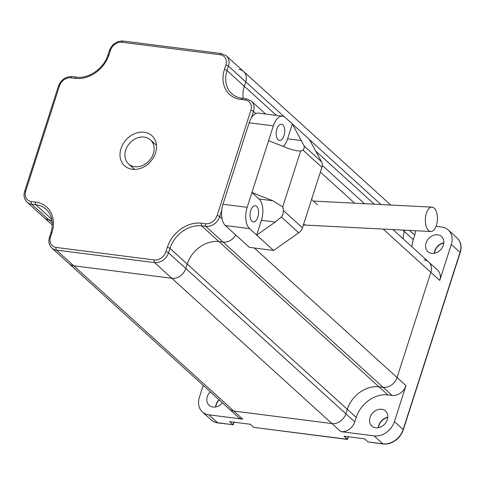 <?xml version="1.0" encoding="UTF-8"?>
<svg xmlns="http://www.w3.org/2000/svg" width="485" height="485" viewBox="0 0 485 485"><rect width="100%" height="100%" fill="white"/><g stroke="black" fill="none" stroke-linecap="round" stroke-linejoin="round"><path stroke-width="0.73" d="M215.57 406.982A10.167 8.19 132.2 0 1 219.038 399.767A10.167 8.19 132.2 0 0 215.57 406.982M387.794 417.276A10.167 8.19 -47.8 0 0 378.312 427.721A10.167 8.19 132.2 0 1 387.794 417.276M443.805 242.815A10.167 8.19 -47.8 0 0 434.324 253.267A10.167 8.19 132.2 0 1 443.805 242.815M457.088 237.971A17.078 13.762 132.2 0 1 457.173 238.05A17.078 13.762 132.2 0 1 460.21 252.546L403.338 429.68A17.799 14.344 132.2 0 1 383.011 443.969L368.036 441.92L382.829 443.805A17.799 14.344 -47.8 0 0 403.162 429.522A17.799 14.344 132.2 0 1 382.829 443.805L368.036 441.92L364.653 438.846L343.95 436.209L347.339 439.283L253.697 427.346L250.315 424.272L229.611 421.635L233 424.708L233.812 422.168L233 424.708L217.65 422.75A17.139 13.816 132.2 0 1 211.145 419.828A17.139 13.816 -47.8 0 0 217.65 422.75L233 424.708L217.826 422.914A17.139 13.816 132.2 0 1 211.321 419.992A17.139 13.816 132.2 0 1 211.23 419.907M436.051 226.325L441.78 227.053A17.078 13.762 132.2 0 1 448.261 229.963L456.997 237.892A17.078 13.762 132.2 0 1 460.035 252.388L403.162 429.522L460.035 252.388A17.078 13.762 -47.8 0 0 456.997 237.892L457.173 238.05M347.339 439.283L348.151 436.742L347.515 439.446L253.697 427.346L347.339 439.283M254.328 247.999L405.975 385.623L394.426 421.592A17.799 14.344 132.2 0 1 374.099 435.882L340.852 431.644L331.94 423.557A12.198 9.827 -47.8 0 0 345.872 413.766L347.296 409.322A28.009 22.577 132.2 0 1 378.937 386.794L383.132 387.327A12.198 9.827 -47.8 0 0 397.063 377.536L430.838 272.34L397.063 377.536A12.198 9.827 132.2 0 1 383.132 387.327L223.07 242.07A12.198 9.827 -47.8 0 0 235.789 235.007A12.198 9.827 132.2 0 1 223.07 242.07L205.779 226.38L201.584 225.846L201.275 223.185L205.482 223.718A10.167 8.19 -47.8 0 0 217.098 215.564L250.872 110.368A10.167 8.19 -47.8 0 0 245.204 100.007L241.124 99.486A29.324 23.632 132.2 0 1 224.41 69.555L225.84 65.111A10.167 8.19 -47.8 0 0 220.172 54.75L122.044 42.237A10.167 8.19 -47.8 0 0 110.434 50.398L108.986 54.914L108.149 55.49M405.975 385.623A12.198 9.827 132.2 0 1 392.044 395.414L383.132 387.327L378.937 386.794A28.009 22.577 132.2 0 0 347.296 409.322L345.872 413.766L185.81 268.508A12.198 9.827 132.2 0 1 171.878 278.299L154.588 262.609L56.46 250.102L73.744 265.792A12.198 9.827 132.2 0 1 69.119 263.713A12.198 9.827 -47.8 0 0 73.744 265.792L233.806 411.05A12.198 9.827 132.2 0 1 229.181 408.97A12.198 9.827 -47.8 0 0 233.806 411.05L331.94 423.557L171.878 278.299L73.744 265.792L171.878 278.299A12.198 9.827 -47.8 0 0 185.81 268.508L187.234 264.064A28.009 22.577 132.2 0 1 218.874 241.536L223.07 242.07L218.874 241.536L201.584 225.846A28.009 22.577 -47.8 0 0 169.95 248.375L168.519 252.818L185.81 268.508L187.234 264.064A28.009 22.577 132.2 0 1 218.874 241.536L387.848 394.881A28.009 22.577 -47.8 0 0 356.208 417.409L354.784 421.853A12.198 9.827 132.2 0 1 340.852 431.644M354.784 421.853L345.872 413.766A12.198 9.827 132.2 0 1 331.94 423.557L233.806 411.05L242.718 419.137L208.914 414.827A17.139 13.816 132.2 0 1 202.409 411.904A17.139 13.816 132.2 0 1 199.359 397.354L203.203 385.393M448.261 229.963A17.078 13.762 132.2 0 1 451.299 244.458L439.749 280.427L430.838 272.34A12.198 9.827 -47.8 0 0 428.673 261.991A12.198 9.827 -47.8 0 0 424.042 259.911M222.415 402.829A10.167 8.19 132.2 0 1 212.97 407.054A10.167 8.19 132.2 0 1 209.114 405.321A10.167 8.19 132.2 0 1 210.302 391.838M242.718 419.137A12.198 9.827 132.2 0 1 238.093 417.058L51.828 248.023A12.198 9.827 132.2 0 0 56.46 250.102A2.031 1.049 -82.7 0 1 56.163 247.441L154.291 259.948A10.167 8.19 -47.8 0 0 165.9 251.788L167.331 247.344A30.046 24.214 132.2 0 1 201.275 223.185M437.67 234.819A10.167 8.19 -47.8 0 0 427.097 240.663A10.167 8.19 -47.8 0 0 427.867 251.606A10.167 8.19 -47.8 0 0 431.723 253.34A10.167 8.19 -47.8 0 0 442.302 247.495A10.167 8.19 -47.8 0 0 441.532 236.553A10.167 8.19 -47.8 0 0 437.67 234.819M415.287 230.721A12.198 9.827 132.2 0 1 414.717 235.17L413.293 239.614A27.287 21.995 -47.8 0 0 411.977 246.841M383.162 229.072L430.838 272.34A12.198 9.827 132.2 0 0 428.673 261.991L437.585 270.078A12.198 9.827 132.2 0 1 439.749 280.427M402.786 230.078L404.381 231.527A27.287 21.995 132.2 0 0 403.065 238.753A27.287 21.995 132.2 0 1 404.381 231.527L404.811 230.187L404.381 231.527L413.293 239.614M375.711 427.794A10.167 8.19 132.2 0 1 371.856 426.066A10.167 8.19 132.2 0 1 372.619 413.032A10.167 8.19 132.2 0 1 385.514 411.007A10.167 8.19 132.2 0 1 386.284 421.95A10.167 8.19 132.2 0 1 375.711 427.794M392.044 395.414L387.848 394.881M225.361 225.537L249.423 247.374L273.607 250.46L249.545 228.623L225.361 225.537A16.266 8.39 -82.7 0 1 222.985 204.252L249.151 122.766A16.266 8.39 -82.7 0 1 258.335 113.102L282.519 116.188A16.266 8.39 97.3 0 1 285.222 117.503L309.284 139.34L321.555 161.778A8.13 6.554 132.2 0 1 321.894 167.27L302.876 150.01A16.266 8.39 -82.7 0 1 300.639 151.029L282.719 206.852A16.266 8.39 -82.7 0 1 283.44 210.545L302.458 227.811L321.894 167.27M222.985 204.252L247.174 207.337L273.334 125.845L249.151 122.766M302.458 227.811A8.13 6.554 132.2 0 1 298.754 232.788L273.607 250.46M282.519 116.188A16.266 8.39 97.3 0 0 273.334 125.845M247.174 207.337A16.266 8.39 97.3 0 0 249.545 228.623M282.719 206.852L272.879 200.754L251.927 192.521L259.057 198.989A16.266 8.39 97.3 0 1 261.433 220.275L256.674 235.092L275.256 222.039L281.361 217.007L282.803 214.94L283.44 210.545M251.921 221.215A8.13 4.195 -82.7 0 1 250.381 211.896A8.13 4.195 -82.7 0 1 255.328 205.737A8.13 4.195 -82.7 0 1 258.463 214.334A8.13 4.195 -82.7 0 1 253.273 221.869A8.13 4.195 -82.7 0 1 251.921 221.215M302.876 150.01L304.162 148.519L304.162 145.991L292.352 123.972L287.593 138.789A16.266 8.39 97.3 0 1 283.264 146.434M268.581 140.662L289.527 148.895L296.917 150.811L300.639 151.029M278.087 139.728A8.13 4.195 -82.7 0 1 276.547 130.404A8.13 4.195 -82.7 0 1 281.494 124.251A8.13 4.195 -82.7 0 1 284.628 132.848A8.13 4.195 -82.7 0 1 279.439 140.383A8.13 4.195 -82.7 0 1 278.087 139.728M303.555 224.391A12.198 9.827 -47.8 0 0 305.811 224.979M434.214 208.156A12.198 6.026 -87.1 0 1 437.173 221.96A12.198 6.026 -87.1 0 1 430.759 231.515A12.198 6.026 -87.1 0 1 425.363 219.026A12.198 6.026 -87.1 0 1 432.008 207.15A12.198 6.026 -87.1 0 1 434.214 208.156M276.426 115.406L244.319 86.275A27.287 21.995 132.2 0 0 243.306 98.413A27.287 21.995 132.2 0 1 244.319 86.275L245.743 81.826A12.198 9.827 -47.8 0 0 243.579 71.477A12.198 9.827 -47.8 0 0 238.947 69.391M52.325 225.076L44.299 217.795A12.198 9.827 -47.8 0 0 48.924 219.875L52.022 220.269L48.924 219.875A12.198 9.827 132.2 0 1 44.299 217.795L27.008 202.106A12.198 9.827 132.2 0 0 31.634 204.185L52.313 222.948M224.41 69.555A2.031 0.588 -162.2 0 1 227.029 70.58L244.319 86.275L245.743 81.826L228.459 66.136L227.029 70.58A27.287 21.995 -47.8 0 0 231.885 93.744C234.704 96.285 238.159 97.794 242.245 98.273L246.356 98.801A2.031 1.049 97.3 0 0 245.204 100.007M132.326 169.283A20.328 16.381 132.2 0 1 124.609 165.821A20.328 16.381 132.2 0 1 126.142 139.753A20.328 16.381 132.2 0 1 151.932 135.709A20.328 16.381 132.2 0 1 153.472 157.595A20.328 16.381 132.2 0 1 132.326 169.283M390.758 205.04L243.579 71.477A12.198 9.827 132.2 0 1 245.743 81.826L284.295 116.806M242.597 98.443L241.124 99.486M108.986 54.914A29.682 23.923 132.2 0 1 75.205 78.34L71.059 77.812A10.167 8.19 -47.8 0 0 59.449 85.966L25.675 191.163A10.167 8.19 -47.8 0 0 31.343 201.524L35.484 202.051A29.682 23.923 132.2 0 1 51.901 232.703L51.07 233.279M234.037 422.199L233.176 424.872M347.515 439.446L348.369 436.773M434.518 253.231A10.167 8.19 132.2 0 1 443.787 243.015M378.506 427.685A10.167 8.19 132.2 0 1 387.776 417.476M215.764 406.945A10.167 8.19 132.2 0 1 219.22 399.925M144.275 137.079A16.266 13.107 132.2 0 1 150.447 139.856A16.266 13.107 132.2 0 1 151.684 157.358A16.266 13.107 132.2 0 1 134.763 166.713A16.266 13.107 132.2 0 1 128.592 163.942A16.266 13.107 132.2 0 1 127.361 146.434A16.266 13.107 132.2 0 1 144.275 137.079M374.099 435.882L383.011 443.969M208.914 414.827L217.826 422.914M394.426 421.592L403.338 429.68M451.299 244.458L460.21 252.546M414.717 235.17L409.492 230.423M167.331 247.344A2.031 0.588 -162.2 0 1 169.95 248.375L356.208 417.409M272.879 200.754L259.057 198.989M275.256 222.039L261.433 220.275M301.415 140.547L287.593 138.789M304.162 145.991L321.555 161.778M298.754 232.788L281.361 217.007M354.632 203.185L320.355 172.078M374.256 204.191L315.674 151.029M380.961 204.537L309.448 139.638M255.807 113.502L253.491 111.398L251.491 117.619M221.712 210.369L219.717 216.589L222.033 218.693M51.901 232.703L50.495 237.08A10.167 8.19 -47.8 0 0 56.163 247.441M51.828 219.275L35.781 204.712L31.634 204.185A2.031 1.049 97.3 0 1 31.343 201.524M50.864 232.873C53.768 223.058 52.241 215.243 46.275 209.429A27.651 22.286 -47.8 0 0 35.781 204.712A2.031 1.049 97.3 0 1 35.484 202.051M165.9 251.788A2.031 0.588 -162.2 0 1 168.519 252.818A12.198 9.827 132.2 0 1 154.588 262.609A2.031 1.049 -82.7 0 1 154.291 259.948M217.098 215.564A2.031 0.588 -162.2 0 1 219.717 216.589A12.198 9.827 132.2 0 1 205.779 226.38A2.031 1.049 -82.7 0 1 205.482 223.718M265.635 114.036L251.321 101.044A12.198 9.827 132.2 0 1 253.491 111.398A2.031 0.588 -162.2 0 0 250.872 110.368M243.579 71.477L226.289 55.781A12.198 9.827 132.2 0 1 228.459 66.136A2.031 0.588 17.8 0 0 225.84 65.111M220.172 54.75A2.031 1.049 -82.7 0 1 221.324 53.538L123.19 41.031C116.679 40.861 112.077 44.044 109.386 50.585L107.943 55.09C103.79 68.555 88.464 79.091 76.357 77.133L72.21 76.6C65.699 76.43 61.098 79.619 58.406 86.154L24.632 191.351C23.347 195.57 24.141 199.159 27.008 202.106M122.044 42.237A2.031 1.049 -82.7 0 1 123.19 41.031M110.434 50.398A2.031 0.588 -162.2 0 0 109.386 50.585M75.205 78.34A2.031 1.049 -82.7 0 1 76.357 77.133M71.059 77.812A2.031 1.049 -82.7 0 1 72.21 76.6M59.449 85.966A2.031 0.588 -162.2 0 0 58.406 86.154M25.675 191.163A2.031 0.588 -162.2 0 0 24.632 191.351M51.828 248.023C48.961 245.077 48.167 241.488 49.452 237.268A2.031 0.588 17.8 0 1 50.495 237.08M202.409 411.904L211.321 419.992M311.582 199.396L317.578 204.834M303.367 224.985L430.759 231.515M313.431 201.075L432.008 207.15M428.673 261.991L392.953 229.575M364.429 203.688L322.27 165.427M226.289 55.781L221.324 53.538M246.356 98.801L251.321 101.044M49.452 237.268L50.858 232.885M156.479 145.33L150.447 139.856M134.624 169.417L128.592 163.942"/></g></svg>
